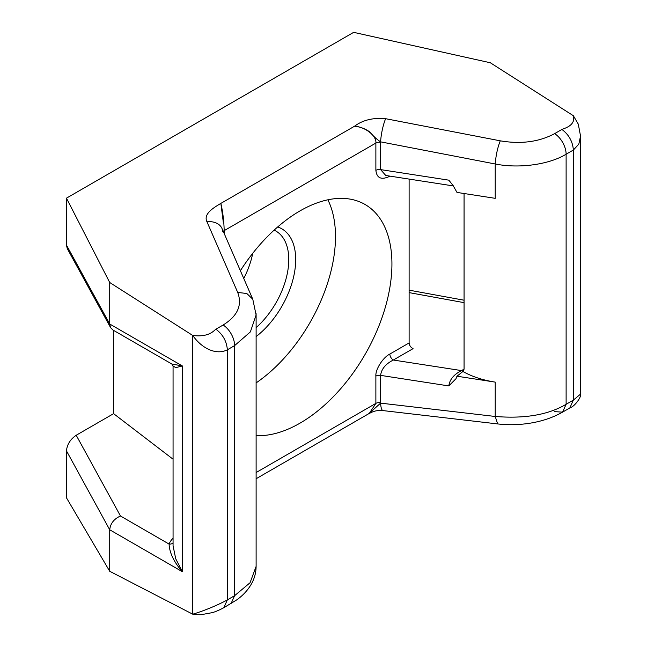 <?xml version="1.0" encoding="UTF-8"?>
<svg xmlns="http://www.w3.org/2000/svg" width="647" height="647" viewBox="0 0 647 647"><rect width="100%" height="100%" fill="white"/><g stroke="black" fill="none" stroke-linecap="round" stroke-linejoin="round"><path stroke-width="0.97" d="M277.709 226.951A67.28 38.844 -60 0 1 294.207 274.102A67.28 38.844 -60 0 1 256.115 336.594M256.115 327.641A62.387 36.022 120 0 0 275.857 231.028A62.387 36.022 120 0 0 274.134 230.138M256.115 435.601A129.974 75.044 120 0 0 300.022 423.146A129.974 75.044 120 0 0 385.984 304.947A129.974 75.044 120 0 0 360.864 202.349A129.974 75.044 120 0 0 300.022 210.89A129.974 75.044 120 0 0 240.377 270.713M256.115 382.903A123.553 71.332 120 0 0 327.867 199.802M252.742 253.309A62.387 36.022 -60 0 1 243.765 278.493M456.984 376.206L495.214 382.118A73.402 42.378 180 0 1 462.912 371.491L456.984 376.206L456.006 378.689L448.824 385.927C449.633 379.563 453.87 374.451 461.546 370.594A4.893 2.823 -120 0 0 463.503 371.022M256.115 478.74L369.3 413.393L375.875 403.388L375.875 376.109C375.252 369.55 382.943 357.419 389.858 354.046A4.893 2.823 -120 0 0 393.319 360.039L461.546 370.594L464.069 369.138L464.069 193.51M453.385 185.915L448.824 180.165L453.11 185.576L456.984 192.418L495.214 198.33L495.214 163.982L380.598 141.855C376.732 139.299 373.149 136.007 369.825 131.988C365.369 128.793 360.29 126.861 354.588 126.189C362.789 120.043 373.149 117.544 385.661 118.7A17.129 3.17 100.9 0 0 380.598 141.855L380.606 169.611L385.774 175.483L453.41 185.94M389.858 354.046L409.114 342.934L409.114 179.09M409.114 342.934C409.365 345.449 410.683 347.358 413.061 348.644L393.319 360.039C385.652 363.905 381.415 369.008 380.606 375.373L380.598 403.138A17.129 4.06 96.6 0 0 383.048 410.594L497.672 423.931C508.874 425.2 520.075 424.885 531.276 422.984C542.954 420.971 553.387 417.355 562.567 412.139L566.117 404.294L573.371 400.113L580.537 394.104C582.017 395.568 575.474 406.179 569.821 407.95L573.371 400.113L573.371 150.031L566.117 154.212C549.157 164.621 518.894 168.786 495.214 163.982C495.925 155.215 497.616 147.5 500.285 140.828C520.972 144.346 539.097 141.944 554.641 133.63L561.895 129.44C564.03 128.397 575.959 125.704 573.371 115.732L490.329 62.767L353.65 32.35L66.463 198.16L66.463 245.1L109.715 324.01L182.381 365.959L175.725 367.642L173.064 365.959L173.064 545.777L175.725 558.79L182.381 571.722C173.946 562.089 169.506 552.87 169.077 544.07A4.893 3.898 -158.6 0 0 173.064 542.793M66.463 198.16L109.715 282.504L109.715 324.01L110.58 327.625L112.869 329.97L171.819 364.002L182.381 365.959L182.381 571.722L109.715 529.772L109.715 571.277L192.757 614.197C202.058 611.472 216.486 605.867 227.356 599.874L234.61 595.685L250.065 582.737L256.099 566.44C256.075 571.908 254.829 577.148 252.362 582.171C248.78 589.166 243.523 595.103 236.584 599.979L223.813 607.719C218.888 610.315 214.941 611.981 211.973 612.709L201.775 614.577C200.489 614.973 193.113 614.359 192.757 614.197L192.757 335.478C209.054 337.532 213.963 330.512 215.88 329.202L223.134 325.012C237.603 316.011 242.463 305.149 237.7 292.428L206.991 221.856C203.198 214.125 212.847 208.148 220.862 203.393C222.867 212.159 223.975 221.242 224.169 230.647L224.169 233.462M66.463 450.862C67.086 444.481 70.337 439.281 76.209 435.253L120.479 516.007C113.985 518.918 110.402 523.512 109.715 529.772L66.463 450.862L66.463 497.81L109.715 571.277M109.715 282.504L192.757 335.478C202.05 348.79 216.494 355.389 227.356 349.792L227.356 599.874L223.813 607.719M256.066 313.407L256.115 314.935L250.381 331.887L234.61 345.603L234.61 595.685L231.068 603.53M369.065 413.53L380.598 403.138L495.214 416.466C524.693 418.892 548.332 414.832 566.117 404.294L566.117 154.212A17.129 9.891 60 0 0 554.641 133.63M464.069 369.17L463.115 371.378M113.605 330.399L113.605 413.659L76.209 435.253M110.58 327.625L67.248 248.569L66.463 245.1M173.064 459.208L113.605 413.659M580.537 394.104L580.537 136.056L578.822 144.152L573.371 150.031C572.692 141.531 568.867 134.673 561.895 129.44M390.052 176.146L389.858 176.251C381.423 180.238 376.764 178.265 375.875 170.347L375.875 143.06C376.764 135.967 365.377 126.941 354.588 126.189L220.862 203.393L223.401 223.005M495.214 382.118L495.214 416.466L497.672 423.931M222.73 231.796L222.058 228.626A17.129 13.045 156.5 0 0 222.058 228.617A17.129 13.045 156.5 0 0 206.991 221.856M222.058 228.617L252.775 299.197L246.79 293.503L237.7 292.428M448.824 385.927L380.606 375.373A4.893 2.823 180 0 0 375.875 376.109M375.875 170.347A4.893 2.823 180 0 1 380.606 169.611L448.824 180.165M223.134 325.012A17.129 9.891 -120 0 1 234.61 345.603L227.356 349.792C226.685 341.301 222.859 334.434 215.88 329.202M256.115 472.536L375.875 403.388A4.893 2.823 180 0 1 380.606 402.66M380.606 142.332A4.893 2.823 180 0 0 375.875 143.06L224.169 230.647A4.893 2.823 180 0 0 223.255 231.375M385.661 118.7L500.285 140.828M464.069 302.65L409.114 292.614M120.479 516.007L169.077 544.07A36.701 21.189 180 0 1 173.064 538.183M554.641 411.638L562.567 412.139L569.821 407.95M256.115 314.935L256.115 566.432M409.114 290.163L464.069 300.208M171.811 364.002L173.064 365.959M368.653 413.74L372.429 411.961C375.317 410.716 378.851 410.263 383.048 410.594M580.537 136.064L578.297 124.135L573.371 115.732M252.775 299.197L256.099 314.935"/></g></svg>
